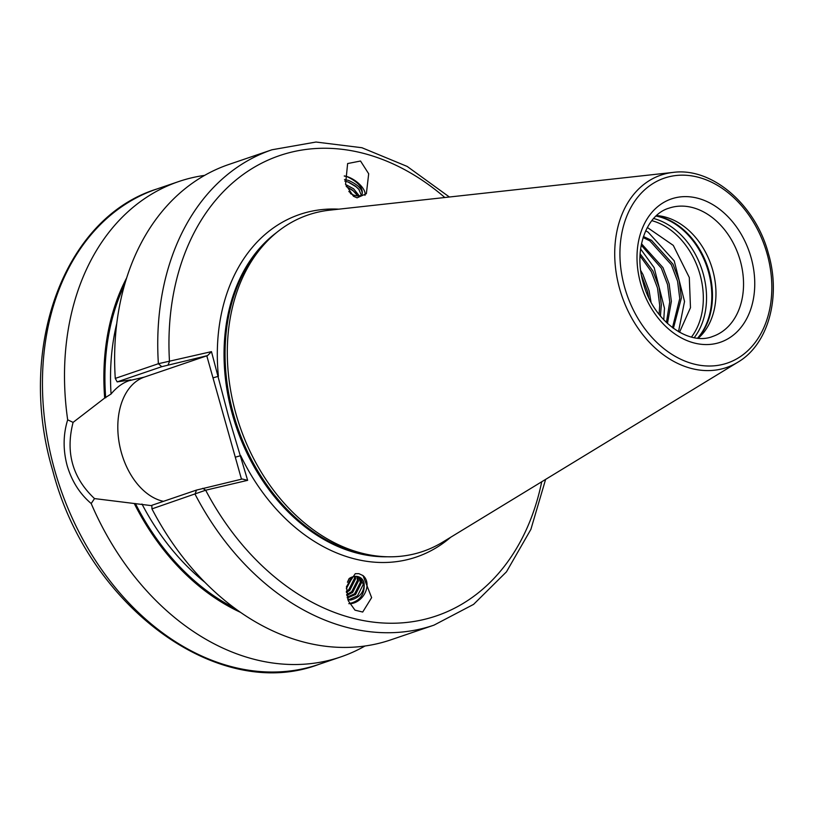 <?xml version="1.0" encoding="UTF-8"?>
<svg xmlns="http://www.w3.org/2000/svg" width="814" height="814" viewBox="0 0 814 814"><rect width="100%" height="100%" fill="white"/><g stroke="black" fill="none" stroke-linecap="round" stroke-linejoin="round"><path stroke-width="1.22" d="M364.977 195.36A16.341 7.458 35.2 0 0 349.053 177.32A16.341 7.458 35.2 0 0 346.744 176.496A16.341 7.458 35.2 0 0 344.281 175.916M360.531 161.019L347.629 163.553L345.543 184.361L353.449 196.245L357.081 197.833L366.361 193.712L368.691 173.779L360.531 161.019M358.893 573.667L355.27 573.687L346.479 586.65L348.29 600.793L354.996 610.164L362.708 612.047L371.632 597.629L362.993 575.569L358.893 573.667M362.82 575.447A16.341 12.556 -54 0 1 365.618 591.686A16.341 12.556 -54 0 1 351.109 603.612A16.341 12.556 -54 0 1 349.623 603.703M647.334 227.482L673.28 245.39L689.305 277.513L690.476 307.702L679.517 332.265M656.511 215.588A67.755 50.641 -108.8 0 1 656.898 215.618A67.755 50.641 -108.8 0 1 712.688 270.065A67.755 50.641 -108.8 0 1 698.585 337.922A67.755 50.641 -108.8 0 1 698.3 338.176M364.998 646.001A251.109 187.678 -108.8 0 1 340.74 656.929A251.109 187.678 -108.8 0 1 91.199 503.54C79.792 493.854 71.774 481.196 67.145 465.577C62.953 449.766 63.136 434.513 67.674 419.821L73.087 422.385L104.68 398.046L111.06 394.017C116.483 387.423 122.466 382.987 128.999 380.708L130.209 379.975L117.155 381.888L115.273 378.408L158.384 363.716L211.467 351.638L228.459 416.188L247.639 480.331L205.667 490.211L151.943 508.882L151.852 505.301L196.469 490.089L242.246 479.008L247.639 480.331M442.704 542.124A177.757 132.855 -108.8 0 1 382.285 556.532A177.757 132.855 -108.8 0 1 235.918 413.695A177.757 132.855 -108.8 0 1 272.924 235.684A177.757 132.855 -108.8 0 1 329.568 210.185L673.178 172.395A101.638 75.967 -108.8 0 0 619.637 288.767A101.638 75.967 -108.8 0 0 737.871 362.199L442.704 542.124M349.125 578.551A13.156 10.104 -54 0 1 354.639 576.444A13.156 10.104 -54 0 1 360.795 577.92A13.156 10.104 -54 0 1 364.112 583.363C364.184 592.165 359.686 597.72 350.61 600.04L347.975 599.938M347.771 599.328L349.633 599.328L357.488 595.889L363.258 584.401L360.439 577.675M347.161 597.181L354.599 593.782L360.368 582.305L358.76 576.851M359.361 577.095L361.355 583.017L355.576 594.495L347.364 597.964M346.632 594.556L351.709 591.686L357.478 580.199L356.797 576.424M357.499 576.526L358.465 580.911L352.686 592.399L346.795 595.512M346.316 591.33L348.819 589.58L354.589 578.103L354.477 576.465M355.311 576.393L355.576 578.815L349.796 590.303L346.388 592.511M346.438 587.026L351.638 577.228M352.686 576.861L346.316 588.685M349.145 578.53L347.507 582.051M350.447 193.59A13.156 6.003 35.2 0 0 352.798 194.709A13.156 6.003 35.2 0 0 361.884 194.536A13.156 6.003 35.2 0 0 362.23 193.854C362.983 187.495 357.814 181.705 346.744 176.496L344.291 176.099M361.284 195.146L358.781 189.214L355.504 186.131L348.657 182.194L344.76 181.064M344.526 179.518L348.585 180.433C357.692 184.534 362.24 189.011 362.23 193.854M345.563 184.432L353.622 188.817L359.32 195.909M357.814 195.971L352.645 190.191L346.245 186.437M348.83 191.483L352.91 194.76M643.436 236.518L651.526 240.334L672.995 264.194L679.202 280.596L681.389 297.934L673.381 328.347M672.486 327.686L679.751 298.494L677.563 281.156L671.367 264.754L649.887 240.893L643.111 237.546M666.401 322.517L669.729 301.913L667.541 284.564L661.344 268.172L641.218 245.156M641.493 243.752L662.972 267.613L669.169 284.015L671.357 301.353L667.46 323.514M659.106 314.479L659.696 305.331L657.509 287.983L651.312 271.591L640.018 255.871M640.13 253.815L652.95 271.031L659.147 287.434L661.334 304.772L660.408 316.086M648.768 297.7L647.486 291.402L641.513 275.437M640.72 270.533L642.918 274.45L649.114 290.842L651.027 302.157M130.739 379.853A211.253 157.885 -108.8 0 0 130.749 380.118L130.209 379.975M348.809 603.673C359.839 601.302 364.937 594.535 364.112 583.363M151.862 505.687L94.505 498.585L91.199 503.54M196.469 490.089L195.055 494.19A251.109 187.678 -108.8 0 0 433.984 625.142L390.873 639.835A251.109 187.678 -108.8 0 1 151.943 508.882M104.68 398.046A216.595 161.874 -108.8 0 1 126.628 277.971M67.674 419.821A251.109 187.678 -108.8 0 1 178.724 181.553A251.109 187.678 -108.8 0 1 204.599 175.386M115.273 378.408A251.109 187.678 -108.8 0 1 228.856 164.469L271.968 149.776A251.109 187.678 -108.8 0 0 158.384 363.716L161.772 366.676L117.155 381.888M240.608 612.393A216.595 161.874 -108.8 0 1 134.402 503.795M645.685 230.789L648.117 232.163L674.216 260.856L684.533 301.475L678.5 331.685M640.608 248.972L654.171 267.694L664.478 308.303L663.756 319.861M241.473 479.192L206.797 355.82L207.56 355.596L161.772 366.676M206.797 355.82L144.383 377.086A64.174 42.521 -103.2 0 0 118.885 441.086A64.174 42.521 -103.2 0 0 163.472 501.332M73.087 422.385C65.364 452.431 72.507 477.838 94.505 498.585M444.831 197.507A243.142 181.726 -108.8 0 0 253.622 167.613A243.142 181.726 -108.8 0 0 169.495 361.518L168.081 364.896M211.467 351.638L207.56 355.596M202.778 488.308L205.667 490.211A243.142 181.726 -108.8 0 0 395.187 623.198A243.142 181.726 -108.8 0 0 541.717 481.776M338.838 209.167A180.942 135.236 -108.8 0 0 218.406 376.312L212.993 377.849M450.661 537.281A180.942 135.236 -108.8 0 1 240.7 455.657L235.297 457.193M349.45 578.337L347.436 582.275M359.228 189.733L355.993 186.752L348.005 181.949M356.369 193.793L353.134 190.812L346.276 186.518M751.088 257.59A75.733 56.604 -108.8 0 1 716.351 343.416A75.733 56.604 -108.8 0 1 640.669 283.587A75.733 56.604 -108.8 0 1 675.406 197.771A75.733 56.604 -108.8 0 1 751.088 257.59M712.718 336.436A67.755 50.641 71.2 0 0 740.262 260.673A67.755 50.641 71.2 0 0 669.006 208.16C646.692 214.53 633.16 249.206 643.325 283.14C653.082 321.042 688.97 346.245 712.718 336.436M651.8 220.655A68.752 51.384 -108.8 0 1 699.999 274.471A68.752 51.384 -108.8 0 1 691.473 337.047M653.622 218.498A70.157 52.432 -108.8 0 1 703.143 273.504A70.157 52.432 -108.8 0 1 694.23 337.647M656.023 216.046A70.157 52.432 -108.8 0 1 708.424 271.703A70.157 52.432 -108.8 0 1 697.629 338.125M656.247 215.832A69.994 52.31 -108.8 0 1 709.086 271.469A69.994 52.31 -108.8 0 1 697.934 338.146M340.74 656.929L318.681 664.438A251.109 187.678 -108.8 0 1 54.609 469.851A251.109 187.678 -108.8 0 1 156.664 189.072L178.724 181.553M387.23 556.776A176.16 131.665 -108.8 0 1 232.57 414.957A176.16 131.665 -108.8 0 1 276.699 232.468M384.239 556.654A176.16 131.665 -108.8 0 1 232.946 414.825A176.16 131.665 -108.8 0 1 274.399 234.391M382.285 556.532L378.785 556.277A176.323 131.787 -108.8 0 1 233.608 414.591A176.323 131.787 -108.8 0 1 270.319 238.014L272.924 235.684M767.103 253.826A97.7 73.016 -108.8 0 1 722.283 364.53A97.7 73.016 -108.8 0 1 624.653 287.352A97.7 73.016 -108.8 0 1 669.474 176.648A97.7 73.016 -108.8 0 1 767.103 253.826M111.06 394.017A211.253 157.885 -108.8 0 1 116.768 323.412M105.698 397.802A215.242 160.867 -108.8 0 1 124.583 284.717M205.047 582.427A211.253 157.885 -108.8 0 1 141.972 504.008M234.87 608.292A215.242 160.867 -108.8 0 1 135.419 503.551M128.999 380.708L144.383 377.086M318.681 664.438C217.898 702.645 87.678 605.982 52.747 470.645C16.321 349.226 63.482 218.02 156.664 189.072M737.871 362.199C768.314 344.464 781.257 297.13 768.426 253.602C755.555 204.762 712.067 167.104 673.178 172.395M433.984 625.142L473.585 604.375L506.471 571.825L530.881 529.385L545.614 479.405M449.369 197.008L407.183 166.432L361.935 147.731L316.015 142.033L271.968 149.776"/></g></svg>
